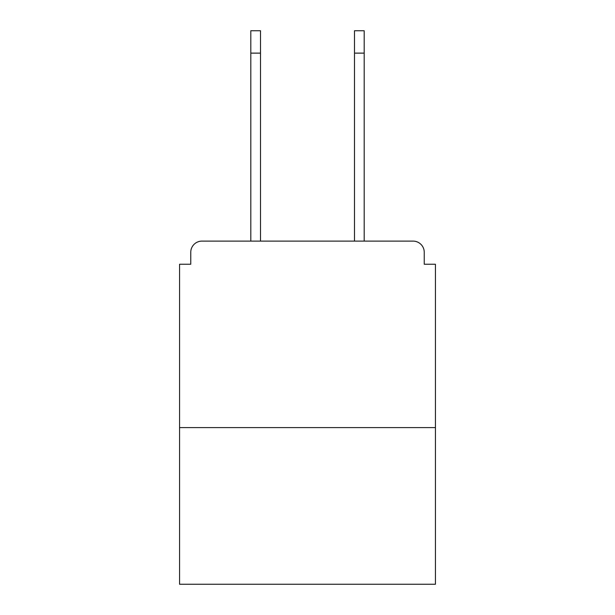 <?xml version="1.0" encoding="UTF-8"?>
<svg xmlns="http://www.w3.org/2000/svg" width="615" height="615" viewBox="0 0 615 615"><rect width="100%" height="100%" fill="white"/><g stroke="black" fill="none" stroke-linecap="round" stroke-linejoin="round"><path stroke-width="0.92" d="M424.242 264.235L424.242 252.296L424.242 264.235L435.435 264.235L435.435 584.25L179.565 584.25L179.565 264.235L190.758 264.235L190.758 252.296L190.758 264.235M435.435 427.602L179.565 427.602M424.242 252.296A11.193 11.193 0 0 0 413.049 241.111L201.951 241.111A11.193 11.193 0 0 0 190.758 252.296M413.049 241.111L365.687 241.111M249.313 241.111L201.951 241.111M250.805 53.128L250.805 30.75L260.506 30.75L260.506 53.128L250.805 53.128L250.805 241.111M260.506 241.111L260.506 53.128M354.494 241.111L354.494 30.75L364.195 30.75L364.195 53.128L354.494 53.128M364.195 241.111L364.195 53.128"/></g></svg>
